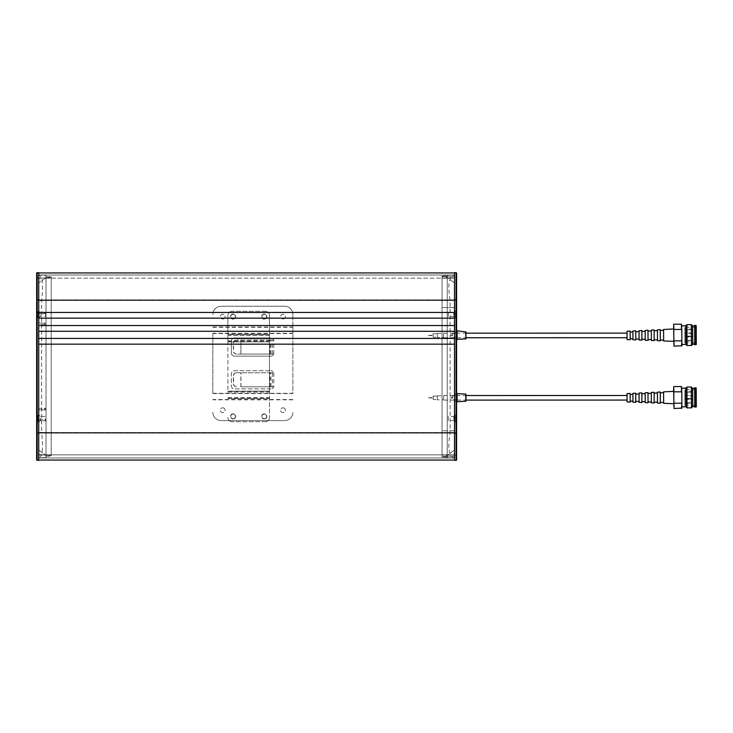 <?xml version="1.0" encoding="UTF-8"?>
<svg xmlns="http://www.w3.org/2000/svg" width="733" height="733" viewBox="0 0 733 733"><rect width="100%" height="100%" fill="white"/><g stroke="black" fill="none" stroke-linecap="round" stroke-linejoin="round"><path stroke-width="0.55" stroke-dasharray="3.67 2.75" d="M233.112 418.735A2.336 2.336 0 0 1 230.767 416.399A2.336 2.336 0 0 1 233.112 414.053A2.336 2.336 0 0 1 235.449 416.399A2.336 2.336 0 0 1 233.112 418.735A2.336 2.336 0 0 1 230.767 416.399A2.336 2.336 0 0 1 233.112 414.053A2.336 2.336 0 0 1 235.449 416.399A2.336 2.336 0 0 1 233.112 418.735M264.292 418.735A2.336 2.336 0 0 1 261.956 416.399A2.336 2.336 0 0 1 264.292 414.053A2.336 2.336 0 0 1 266.629 416.399A2.336 2.336 0 0 1 264.292 418.735A2.336 2.336 0 0 1 261.956 416.399A2.336 2.336 0 0 1 264.292 414.053A2.336 2.336 0 0 1 266.629 416.399A2.336 2.336 0 0 1 264.292 418.735M264.292 318.947A2.336 2.336 0 0 1 261.956 316.601A2.336 2.336 0 0 1 264.292 314.265A2.336 2.336 0 0 1 266.629 316.601A2.336 2.336 0 0 1 264.292 318.947A2.336 2.336 0 0 1 261.956 316.601A2.336 2.336 0 0 1 264.292 314.265A2.336 2.336 0 0 1 266.629 316.601A2.336 2.336 0 0 1 264.292 318.947M233.112 318.947A2.336 2.336 0 0 1 230.767 316.601A2.336 2.336 0 0 1 233.112 314.265A2.336 2.336 0 0 1 235.449 316.601A2.336 2.336 0 0 1 233.112 318.947A2.336 2.336 0 0 1 230.767 316.601A2.336 2.336 0 0 1 233.112 314.265A2.336 2.336 0 0 1 235.449 316.601A2.336 2.336 0 0 1 233.112 318.947M269.487 391.367L227.908 391.367L269.487 391.11L269.487 341.89L227.908 341.89L227.908 391.11L227.908 334.45L227.908 341.89L269.487 341.89L269.487 392.137L227.908 392.137L227.908 391.11L269.487 391.11L269.487 417.535L269.487 392.137M227.908 340.863L269.487 340.863L269.487 315.465L269.487 334.706L227.908 334.706M269.487 340.863L269.487 334.706M227.908 315.465L227.908 334.45L227.908 315.465A4.16 4.16 0 0 1 232.068 311.305A4.16 4.16 0 0 0 227.908 315.465M227.908 391.367L227.908 392.137M265.337 421.695A4.16 4.16 0 0 0 269.487 417.535A4.16 4.16 0 0 1 265.337 421.695L232.068 421.695L265.337 421.695M227.908 417.535A4.16 4.16 0 0 0 232.068 421.695A4.16 4.16 0 0 1 227.908 417.535M265.337 311.305L232.068 311.305L265.337 311.305A4.16 4.16 0 0 1 269.487 315.465A4.16 4.16 0 0 0 265.337 311.305M684.824 327.312L684.906 342.907L684.824 327.312L696.258 327.248L696.341 342.842L696.258 327.248M684.906 342.907L696.341 342.842M684.86 333.552L684.879 336.667L692.877 336.621L692.859 333.506L692.877 336.09L684.869 336.135L684.86 333.552L692.859 333.506M684.879 336.667L692.877 336.621M684.869 336.282L684.851 333.029L692.859 332.984L692.877 336.456L684.869 336.135M684.879 337.189L692.877 337.143L692.859 332.984M684.851 333.029L684.869 336.502M694.774 344.18L694.673 325.928L694.774 344.18M681.772 325.809L681.873 344.437L681.772 325.809M681.571 346.077L681.855 340.185L681.882 345.756M674.058 346.113L674.03 340.854L681.543 340.818M681.763 324.49L681.8 330.061L681.479 329.438L673.966 329.474L673.682 330.107L673.645 324.536M673.966 329.474L673.939 324.215M696.249 325.727L696.35 344.363M684.897 340.304L684.833 329.08L684.897 341.138L684.897 340.304L692.896 340.259L692.841 329.868L684.842 329.914L692.841 329.868L692.896 340.259L684.897 340.304M696.304 344.483L696.203 325.608M684.897 341.138L692.905 341.092L692.841 329.035L684.833 329.08L692.841 329.035L692.905 341.092L684.897 341.138M684.879 336.649L692.877 336.603L692.877 337.143M696.185 344.574L696.084 325.525M692.905 341.092L692.896 340.259L692.905 341.092M692.841 329.868L692.841 329.035L692.841 329.868M695.745 344.702L695.635 325.397M694.774 344.702L694.673 325.406M692.74 344.189L692.639 325.938M691.448 345.5L691.338 324.646M687.041 345.518L686.931 324.673M685.923 344.418L685.822 325.791M681.8 330.061L681.855 340.185M673.682 330.107L674.03 340.854M681.479 329.438L681.452 324.178M673.764 345.802L673.737 340.231M273.785 354.066L273.785 340.03A3.115 3.115 0 0 0 270.844 337.95A3.115 3.115 0 0 1 273.785 340.03L236.438 340.03L240.955 340.03L240.955 354.066L236.438 354.066L273.785 354.066A3.115 3.115 0 0 1 270.844 356.146L234.459 356.146A3.115 3.115 0 0 1 231.344 353.022L231.344 341.074A3.115 3.115 0 0 1 234.459 337.95L270.844 337.95L234.459 337.95A3.115 3.115 0 0 0 231.344 341.074L231.344 353.022A3.115 3.115 0 0 0 234.459 356.146L270.844 356.146A3.115 3.115 0 0 0 273.785 354.066M272.438 386.804L273.785 386.804A3.115 3.115 0 0 1 270.844 388.884A3.115 3.115 0 0 0 273.785 386.804L273.785 372.776A3.115 3.115 0 0 0 270.844 370.696A3.115 3.115 0 0 1 273.785 372.776L236.438 372.776L240.955 372.776L240.955 386.804L272.438 386.804L272.438 372.776M270.844 388.884L234.459 388.884A3.115 3.115 0 0 1 231.344 385.769L231.344 373.812A3.115 3.115 0 0 1 234.459 370.696L270.844 370.696L234.459 370.696A3.115 3.115 0 0 0 231.344 373.812L231.344 385.769A3.115 3.115 0 0 0 234.459 388.884L270.844 388.884M292.879 333.277L212.836 333.277L212.836 393.566L292.879 393.566L292.879 314.567L292.879 393.566M273.4 340.03L270.99 340.03L270.99 354.066L273.4 354.066M273.4 372.776L270.99 372.776L270.99 386.804L273.4 386.804M212.836 393.566L212.836 333.277M212.836 327.037L292.879 327.037M292.879 399.806L212.836 399.806M270.99 354.066L240.955 354.066M272.438 354.066L272.438 340.03M212.836 333.533L292.879 333.533M292.879 393.3L212.836 393.3M270.99 340.03L240.955 340.03M270.99 386.804L240.955 386.804M270.99 372.776L240.955 372.776M284.56 306.247A8.32 8.32 0 0 1 292.879 314.567A8.32 8.32 0 0 0 284.56 306.247L221.155 306.247L284.56 306.247M212.836 314.567A8.32 8.32 0 0 1 221.155 306.247A8.32 8.32 0 0 0 212.836 314.567M283.002 319.038A2.391 2.391 0 0 0 285.394 316.647A2.391 2.391 0 0 0 283.002 314.255A2.391 2.391 0 0 0 280.611 316.647A2.391 2.391 0 0 0 283.002 319.038A2.391 2.391 0 0 1 280.611 316.647A2.391 2.391 0 0 1 283.002 314.255A2.391 2.391 0 0 1 285.394 316.647A2.391 2.391 0 0 1 283.002 319.038M222.713 319.038A2.391 2.391 0 0 0 225.104 316.647A2.391 2.391 0 0 0 222.713 314.255A2.391 2.391 0 0 0 220.321 316.647A2.391 2.391 0 0 0 222.713 319.038A2.391 2.391 0 0 1 220.321 316.647A2.391 2.391 0 0 1 222.713 314.255A2.391 2.391 0 0 1 225.104 316.647A2.391 2.391 0 0 1 222.713 319.038M212.836 327.303L292.879 327.303M292.879 399.54L212.836 399.54M212.836 412.276A8.32 8.32 0 0 0 221.155 420.586L284.56 420.586A8.32 8.32 0 0 0 292.879 412.276A8.32 8.32 0 0 1 284.56 420.586L221.155 420.586A8.32 8.32 0 0 1 212.836 412.276M283.002 407.805A2.391 2.391 0 0 1 285.394 410.196A2.391 2.391 0 0 1 283.002 412.587A2.391 2.391 0 0 1 280.611 410.196A2.391 2.391 0 0 1 283.002 407.805A2.391 2.391 0 0 0 280.611 410.196A2.391 2.391 0 0 0 283.002 412.587A2.391 2.391 0 0 0 285.394 410.196A2.391 2.391 0 0 0 283.002 407.805M222.713 407.805A2.391 2.391 0 0 1 225.104 410.196A2.391 2.391 0 0 1 222.713 412.587A2.391 2.391 0 0 1 220.321 410.196A2.391 2.391 0 0 1 222.713 407.805A2.391 2.391 0 0 0 220.321 410.196A2.391 2.391 0 0 0 222.713 412.587A2.391 2.391 0 0 0 225.104 410.196A2.391 2.391 0 0 0 222.713 407.805M270.037 354.066L270.037 340.03M240.864 354.066L240.864 340.03M236.438 354.066A3.115 3.106 -90 0 1 233.332 350.942L233.332 343.154A3.115 3.106 -90 0 1 236.438 340.03M236.622 354.066A3.115 3.106 -90 0 1 233.515 350.942L233.515 343.154A3.115 3.106 -90 0 1 236.622 340.03M270.037 386.804L270.037 372.776M240.864 386.804L240.864 372.776M236.438 372.776A3.115 3.106 90 0 0 233.332 375.892L233.332 383.689A3.115 3.106 90 0 0 236.438 386.804M236.622 386.804A3.115 3.106 -90 0 1 233.515 383.689L233.515 375.892A3.115 3.106 -90 0 1 236.622 372.776M456.595 330.803L456.595 339.828L456.595 330.803M456.595 402.197L456.595 393.172L456.595 402.197M443.602 333.167L465.95 333.158L465.95 337.739L443.602 337.739L443.602 333.167L443.602 337.739M456.595 395.499L456.595 400.108M454.515 401.904L454.515 393.465L454.515 401.904M456.595 333.13L456.595 337.739M454.515 339.535L454.515 331.096L454.515 339.535M233.112 413.797A2.602 2.602 0 0 0 230.51 416.399A2.602 2.602 0 0 0 233.112 418.992A2.602 2.602 0 0 1 230.51 416.399A2.602 2.602 0 0 1 233.112 413.797A2.602 2.602 0 0 1 235.705 416.399A2.602 2.602 0 0 1 233.112 418.992A2.602 2.602 0 0 0 235.705 416.399A2.602 2.602 0 0 0 233.112 413.797M264.292 314.008A2.602 2.602 0 0 0 261.69 316.601A2.602 2.602 0 0 0 264.292 319.203A2.602 2.602 0 0 1 261.69 316.601A2.602 2.602 0 0 1 264.292 314.008A2.602 2.602 0 0 1 266.894 316.601A2.602 2.602 0 0 1 264.292 319.203A2.602 2.602 0 0 0 266.894 316.601A2.602 2.602 0 0 0 264.292 314.008M233.112 314.008A2.602 2.602 0 0 0 230.51 316.601A2.602 2.602 0 0 0 233.112 319.203A2.602 2.602 0 0 1 230.51 316.601A2.602 2.602 0 0 1 233.112 314.008A2.602 2.602 0 0 1 235.705 316.601A2.602 2.602 0 0 1 233.112 319.203A2.602 2.602 0 0 0 235.705 316.601A2.602 2.602 0 0 0 233.112 314.008M264.292 413.797A2.602 2.602 0 0 0 261.69 416.399A2.602 2.602 0 0 0 264.292 418.992A2.602 2.602 0 0 1 261.69 416.399A2.602 2.602 0 0 1 264.292 413.797A2.602 2.602 0 0 1 266.894 416.399A2.602 2.602 0 0 1 264.292 418.992A2.602 2.602 0 0 0 266.894 416.399A2.602 2.602 0 0 0 264.292 413.797M37.685 422.373L37.685 418.47L37.685 422.373L36.65 423.408L36.65 413.54L36.65 423.408L36.65 413.54L37.685 414.576L37.685 418.47L37.685 414.576M37.383 310.38L38.464 314.53L37.383 318.727L37.383 310.325L37.383 318.672M37.383 318.727L36.65 319.46L36.65 309.592L36.65 319.46L36.65 309.592L37.383 310.325M456.595 310.261L454.881 311.598L456.595 309.885L456.595 319.167L456.595 309.885L456.595 319.167L454.881 317.453L454.881 311.598L454.881 317.453L456.595 318.791M456.595 414.209L454.881 415.547L456.595 413.833L456.595 423.115L456.595 413.833L456.595 423.115L454.881 421.402L454.881 415.547L454.881 421.402L456.595 422.739M454.515 460.315L454.515 454.854L454.515 457.969L447.24 457.722L447.24 275.855L442.045 276.039L442.045 456.961L447.24 457.145L447.24 275.278L454.515 275.031L454.515 278.146L454.515 272.685L456.073 272.685A0.522 0.522 0 0 1 456.595 273.207L456.595 277.889L454.515 277.889M37.172 460.315A0.522 0.522 0 0 1 36.65 459.793L36.65 455.111L37.172 455.111L37.172 460.315L38.73 460.315L38.73 272.951L38.73 457.969L454.515 457.969L447.24 457.722L447.24 366.5L447.24 457.145L442.045 456.961L442.045 455.065L454.515 455.065L454.515 456.302L454.515 276.698L454.515 277.935L442.045 277.935L442.045 455.065L442.045 276.039L447.24 275.855L447.24 366.5L447.24 275.278L454.442 275.031L454.515 457.969L38.73 457.969L38.73 272.685L37.172 272.685A0.522 0.522 0 0 0 36.65 273.207L36.65 277.889L38.73 277.889M454.442 457.969C448.871 456.769 447.432 448.385 450.126 432.809L450.126 300.191C447.451 284.569 448.889 276.176 454.442 275.031M450.144 432.58L41.644 432.58L41.653 300.191C43.467 284.734 42.505 276.35 38.776 275.031L454.515 275.031L38.73 275.031L46.005 275.406L46.005 455.065L51.2 455.065L51.2 455.688L51.2 277.312L51.2 456.146L51.2 276.854L46.005 276.588L46.005 457.594L38.73 457.969L46.005 457.594L46.005 432.772L41.653 432.809C43.458 448.294 42.496 456.686 38.776 457.969M45.62 312.185L38.73 312.185L45.62 312.185L45.62 313.751L38.73 313.751L38.73 278.403L38.73 282.929L38.73 278.403L38.73 282.929L38.73 278.403L51.2 277.312L38.73 278.403L46.042 277.761L38.73 278.403L38.73 454.597L51.2 455.688L38.73 454.597L46.042 455.239L38.73 454.597L46.042 455.239L38.73 454.597L38.73 419.249L38.73 420.403L37.685 420.403L37.685 419.249L37.685 420.403L38.73 420.403L38.73 417.691L38.73 419.249L45.62 419.249L45.62 420.815L38.73 420.815L45.62 420.815M38.73 421.924L40.498 420.55L46.005 420.55L46.005 416.399L40.498 416.399L40.498 420.55L40.498 416.399L38.73 415.015L38.73 421.924L38.73 415.015M38.73 317.746L40.196 316.601L45.703 316.601L45.703 312.45L40.196 312.45L40.196 316.601L40.196 312.45L38.73 311.314L38.73 317.746L38.73 311.314M454.515 415.831L453.791 416.399L448.275 416.399L448.275 420.55L453.791 420.55L453.791 416.399L453.791 420.55L454.515 421.118L454.515 415.831L454.515 421.118M454.515 311.882L453.791 312.45L448.275 312.45L448.275 316.601L453.791 316.601L453.791 312.45L453.791 316.601L454.515 317.169L454.515 311.882L454.515 317.169M456.595 399.558L456.595 395.811L456.595 399.558L452.435 399.558L452.435 395.811L452.435 399.558M456.595 395.811L452.435 395.811M456.595 337.189L456.595 333.442L456.595 337.189L452.435 337.189L452.435 333.442L452.435 337.189M456.595 333.442L452.435 333.442M452.435 398.202L452.435 397.167L452.435 398.202L450.355 398.202L450.355 397.167L450.355 398.202M452.435 397.167L450.355 397.167M452.435 335.833L452.435 334.798L452.435 335.833L450.355 335.833L450.355 334.798L450.355 335.833M452.435 334.798L450.355 334.798M454.515 454.854L454.515 272.951L454.515 454.854L38.73 454.854L454.515 454.854M456.073 272.685L456.073 455.111L456.595 455.111L456.595 459.793A0.522 0.522 0 0 1 456.073 460.315A0.522 0.522 0 0 0 456.595 459.793M37.685 417.691L37.685 419.249L37.685 416.546L37.685 417.691L38.73 417.691L38.73 416.546L38.73 417.691L37.685 417.691M37.383 315.309L37.383 313.751L37.383 315.309L38.428 315.309L38.428 316.454L37.383 316.454L38.428 316.454L38.428 313.751L38.428 315.309L37.383 315.309M37.383 312.597L37.383 313.751L37.383 312.597L38.428 312.597L38.428 313.751L38.428 312.597L37.383 312.597M456.595 312.597L455.56 312.597L456.595 312.597L456.595 316.454L456.595 315.309L456.595 316.454L455.56 316.454L456.595 316.454M456.595 416.546L455.56 416.546L456.595 416.546L456.595 420.403L456.595 419.249L456.595 420.403L455.56 420.403L456.595 420.403M38.776 275.031L46.005 275.406L46.005 432.772M38.73 455.065L46.005 455.065L46.005 456.412L46.005 276.588L51.2 276.854L51.2 277.935L38.73 277.935M37.685 419.249L38.73 419.249L37.685 419.249M37.685 416.546L38.73 416.546L37.685 416.546M37.383 313.751L38.428 313.751L37.383 313.751M456.595 313.751L456.595 315.309L456.595 313.751L455.56 313.751L455.56 316.454L455.56 312.597L455.56 313.751L456.595 313.751M456.595 417.691L456.595 419.249L456.595 417.691L455.56 417.691L455.56 420.403L455.56 416.546L455.56 417.691L456.595 417.691M443.602 395.536L465.95 395.527L465.95 400.099L443.602 400.108L443.602 395.536L443.602 400.108M46.005 456.412L51.2 456.146L46.005 456.412M44.072 455.065L51.2 455.065L51.2 277.935L44.072 277.935M456.595 315.309L455.56 315.309L456.595 315.309M456.595 419.249L455.56 419.249L456.595 419.249M442.045 456.412L442.045 455.065L454.515 455.065L454.515 430.802L442.045 430.802L454.515 430.802L454.515 277.935L442.045 277.935L442.045 276.588L442.045 456.412L454.515 456.302L442.045 456.412M44.566 312.185L44.566 313.751L38.73 313.751L38.73 323.106L45.62 323.106L45.62 324.664L38.73 324.664L38.73 408.336L45.62 408.336L45.62 409.894L38.73 409.894L38.73 419.249L44.566 419.249L44.566 420.815M454.515 456.302L445.728 456.384L454.515 456.302L445.728 456.384L454.515 456.302L454.515 450.071L454.515 456.302M454.515 276.698L442.045 276.588L454.515 276.698L445.728 276.616L454.515 276.698L445.728 276.616L454.515 276.698L454.515 282.929L454.515 276.698M442.045 307.53L454.515 307.53L442.045 307.53M44.566 409.894L38.73 409.894L38.73 408.336L44.566 408.336L44.566 409.894L45.62 409.894M44.566 324.664L38.73 324.664L38.73 323.106L44.566 323.106L44.566 324.664L45.62 324.664M46.042 277.761L38.73 282.929L46.042 277.761M38.73 450.071L46.042 455.239L38.73 450.071M45.62 408.336L44.566 408.336M45.62 323.106L44.566 323.106M44.566 313.751L45.62 313.751M45.62 419.249L44.566 419.249M445.728 456.384L454.515 450.071L445.728 456.384M445.728 276.616L454.515 282.929L445.728 276.616M456.595 399.87L454.515 401.996M456.595 337.501L454.515 339.626M46.005 416.399L46.005 420.55M45.703 312.45L45.703 316.601M448.275 420.55L448.275 416.399M448.275 316.601L448.275 312.45M684.824 389.681L684.906 405.276L684.824 389.681L696.258 389.617L696.341 405.212L696.258 389.617M684.906 405.276L696.341 405.212M684.86 395.912L684.879 399.036L692.877 398.99L692.859 395.875L692.877 398.459L684.869 398.505L684.86 395.912L692.859 395.875M684.869 398.651L692.877 398.99L692.859 395.353L692.877 398.825L684.869 398.505M692.877 398.605L684.879 399.018L684.879 399.558L684.851 395.399L692.859 395.353M684.879 399.558L692.877 399.512M684.851 395.399L684.869 398.871M694.774 406.549L694.673 388.298L694.774 406.549M681.772 388.178L681.873 406.806L681.772 388.178M681.571 408.446L681.855 402.554L681.882 408.125M674.058 408.483L674.03 403.223L681.543 403.187M681.763 386.859L681.8 392.43L681.479 391.798L673.966 391.843L673.682 392.476L673.645 386.896M673.966 391.843L673.939 386.584M696.249 388.096L696.35 406.723M684.897 402.674L684.833 391.449L684.897 403.507L684.897 402.674L692.896 402.628L692.841 392.237L684.842 392.283L692.841 392.237L692.896 402.628L684.897 402.674M696.304 406.852L696.203 387.977M684.897 403.507L692.905 403.462L692.841 391.404L684.833 391.449L692.841 391.404L692.905 403.462L684.897 403.507M696.185 406.934L696.084 387.894M692.905 403.462L692.896 402.628L692.905 403.462M692.841 392.237L692.841 391.404L692.841 392.237M695.745 407.062L695.635 387.766M694.774 407.072L694.673 387.775M692.74 406.558L692.639 388.307M691.448 407.869L691.338 387.015M687.041 407.887L686.931 387.033M685.923 406.788L685.822 388.151M681.8 392.43L681.855 402.554M673.682 392.476L674.03 403.223M681.479 391.798L681.452 386.538M673.764 408.171L673.737 402.6M673.737 341.34L673.966 328.98L674.03 341.349M660.25 330.464L660.305 340.02L660.25 330.464M663.576 330.281L663.631 340.158L663.576 330.281M654.12 330.794L654.166 339.755L654.12 330.794M657.446 330.61L657.501 339.901L657.446 330.61M647.99 331.124L648.036 339.489L647.99 331.124M651.316 330.94L651.362 339.636L651.316 330.94M641.861 331.453L641.897 339.232L641.861 331.453M645.187 331.27L645.232 339.37L645.187 331.27M635.731 331.774L635.768 338.967L635.731 331.774M639.057 331.6L639.094 339.113L639.057 331.6M630.169 332.076L630.206 338.728L630.169 332.076M632.918 331.93L632.964 338.848L632.918 331.93M663.64 340.955L663.576 329.484M660.305 340.836L660.25 329.648M657.501 340.726L657.446 329.786M654.175 340.598L654.12 329.942M651.371 340.497L651.307 330.079M648.036 340.369L647.99 330.244M645.232 340.259L645.177 330.381M641.906 340.139L641.851 330.546M639.103 340.03L639.048 330.675M635.777 339.901L635.722 330.84M632.964 339.8L632.918 330.977M630.206 339.7L630.16 331.114M627.091 339.581L627.045 331.261M673.737 403.709L673.966 391.349L674.03 403.718M660.25 392.833L660.305 402.39L660.25 392.833M663.576 392.65L663.631 402.527L663.576 392.65M654.12 393.163L654.166 402.124L654.12 393.163M657.446 392.98L657.501 402.261L657.446 392.98M647.99 393.493L648.036 401.858L647.99 393.493M651.316 393.309L651.362 402.005L651.316 393.309M641.861 393.813L641.897 401.602L641.861 393.813M645.187 393.639L645.232 401.739L645.187 393.639M635.731 394.143L635.768 401.336L635.731 394.143M639.057 393.969L639.094 401.473L639.057 393.969M630.169 394.446L630.206 401.098L630.169 394.446M632.918 394.299L632.964 401.217L632.918 394.299M663.64 403.324L663.576 391.853M660.305 403.205L660.25 392.018M657.501 403.095L657.446 392.155M654.175 402.967L654.12 392.311M651.371 402.866L651.307 392.448M648.036 402.738L647.99 392.613M645.232 402.628L645.177 392.751M641.906 402.509L641.851 392.906M639.103 402.399L639.048 393.044M635.777 402.27L635.722 393.209M632.964 402.17L632.918 393.346M630.206 402.06L630.16 393.474M627.091 401.95L627.045 393.63M428.53 397.872L433.212 398.028M428.53 397.772L433.212 397.616M433.212 399.586L433.203 396.058L433.212 399.586L437.363 399.586L437.363 396.058L437.363 399.586M433.203 396.058L437.363 396.058M437.363 399.851L437.363 395.793L437.363 399.851L443.602 399.851L443.602 395.793L443.602 399.851M437.363 395.793L443.602 395.793M627.072 397.79L627.072 400.071M428.53 335.503L433.212 335.659M428.53 335.402L433.212 335.247M433.212 337.217L433.203 333.689L433.212 337.217L437.363 337.217L437.363 333.689L437.363 337.217M433.203 333.689L437.363 333.689M437.363 337.482L437.363 333.423L437.363 337.482L443.602 337.482L443.602 333.423L443.602 337.482M437.363 333.423L443.602 333.423M627.072 335.421L627.072 337.702M227.908 341.633L269.487 341.633M227.908 398.294L269.487 398.294M269.487 398.55L227.908 398.55L269.487 398.55M227.908 397.524L269.487 397.524M269.487 335.476L227.908 335.476M227.908 334.45L269.487 334.45L227.908 334.45M457.09 401.711L457.09 393.685L456.595 393.135M465.757 331.774L465.757 338.893M457.09 339.342L457.09 331.316M465.757 394.134L465.757 401.263M447.24 300.283L442.045 300.301M447.24 300.209L450.126 300.191M38.73 432.397L51.2 432.534M38.73 278.146L454.515 278.146L38.73 278.146M454.515 455.111L456.073 455.111L456.073 460.315M36.65 273.207A0.522 0.522 0 0 1 37.172 272.685L37.172 455.111L38.73 455.111M38.73 275.031L454.515 275.031M41.644 300.42L450.144 300.42M41.653 300.191L46.005 300.228M46.005 300.374L51.2 300.411M46.005 432.626L51.2 432.589M450.126 432.809L447.24 432.791M447.24 432.717L442.045 432.699M38.73 300.603L51.2 300.466M454.515 432.607L442.045 432.626M454.515 300.393L442.045 300.374M456.595 395.454L454.515 393.374M456.595 333.084L454.515 331.004"/><path stroke-width="1.1" d="M696.304 344.483L696.203 325.608L696.304 344.483L694.774 344.702L694.673 325.406L695.635 325.397L695.745 344.702M696.203 325.608L696.185 344.574M694.673 325.928L692.639 325.938L692.74 344.189L691.448 345.5L687.041 345.518L686.931 324.673L691.338 324.646L691.448 345.5M694.774 344.18L692.74 344.189M692.639 325.938L691.338 324.646M686.931 324.673L685.822 325.791L685.923 344.418L687.041 345.518M685.822 325.791L681.772 325.809M685.923 344.418L681.873 344.437M681.8 330.061L681.882 345.756L674.058 346.113L673.682 330.107L673.966 329.474L681.479 329.438L681.8 330.061L681.452 324.178L681.479 329.438M673.682 330.107L673.645 324.536L673.966 329.474M681.855 340.185L681.571 346.077M681.543 340.818L674.03 340.854M673.737 340.231L674.058 346.113M627.072 335.421L627.072 337.702L465.95 337.739L465.95 338.655L465.95 331.976L465.95 333.158L627.054 333.13M627.072 397.79L627.072 400.071L465.95 400.099L465.95 401.024L465.95 394.345L465.95 395.527L627.054 395.499M456.595 316.454L456.595 312.597M456.595 420.403L456.595 416.546M36.65 455.111L36.65 423.408M36.65 413.54L36.65 319.46M36.65 309.592L36.65 277.889M454.515 460.049L38.73 460.049L454.515 460.049M456.595 277.889L456.595 309.885M456.595 319.167L456.595 333.084M456.595 337.739L456.595 395.454M456.595 400.108L456.595 413.833M456.595 423.115L456.595 455.111M38.73 272.951L454.515 272.951L38.73 272.951M38.73 433.13L37.172 433.13L37.172 460.315L38.73 460.315L38.73 272.685L37.172 272.685A0.522 0.522 0 0 0 36.65 273.207L36.65 459.793A0.522 0.522 0 0 0 37.172 460.315A0.522 0.522 0 0 1 36.65 459.793M454.515 433.13L456.073 433.13L456.073 460.315A0.522 0.522 0 0 0 456.595 459.793L456.595 273.207A0.522 0.522 0 0 0 456.073 272.685L454.515 272.685L454.515 460.315L456.073 460.315L454.515 460.315M454.515 344.153L38.73 344.153M38.73 312.45L454.515 312.45M454.515 338.435L38.73 338.435M38.73 318.168L454.515 318.168M38.73 325.553L454.515 325.553M38.73 331.27L454.515 331.27M696.304 406.852L696.203 387.977L696.304 406.852L694.774 407.072L694.673 387.775L695.635 387.766L695.745 407.062M696.203 387.977L696.185 406.934M694.673 388.298L692.639 388.307L692.74 406.558L691.448 407.869L687.041 407.887L686.931 387.033L691.338 387.015L691.448 407.869M694.774 406.549L692.74 406.558M692.639 388.307L691.338 387.015M686.931 387.033L685.822 388.151L685.923 406.788L687.041 407.887M685.822 388.151L681.772 388.178M685.923 406.788L681.873 406.806M681.8 392.43L681.882 408.125L674.058 408.483L673.682 392.476L673.966 391.843L681.479 391.798L681.8 392.43L681.452 386.538L681.479 391.798M673.682 392.476L673.645 386.896L673.966 391.843M681.855 402.554L681.571 408.446M681.543 403.187L674.03 403.223M673.737 402.6L674.058 408.483M673.673 328.998L663.576 329.484L663.64 340.955L673.737 341.34M660.305 340.02L663.631 340.158M660.25 330.464L663.576 330.281M657.446 329.786L657.501 340.726L660.305 340.836L660.25 329.648L657.446 329.786M654.166 339.755L657.501 339.901M654.12 330.794L657.446 330.61M651.307 330.079L651.371 340.497L654.175 340.598L654.12 329.942L651.307 330.079M648.036 339.489L651.362 339.636M647.99 331.124L651.316 330.94M645.177 330.381L645.232 340.259L648.036 340.369L647.99 330.244L645.177 330.381M641.897 339.232L645.232 339.37M641.861 331.453L645.187 331.27M639.048 330.675L639.103 340.03L641.906 340.139L641.851 330.546L639.048 330.675M635.768 338.967L639.094 339.113M635.731 331.774L639.057 331.6M632.918 330.977L632.964 339.8L635.777 339.901L635.722 330.84L632.918 330.977M630.206 338.728L632.964 338.848M630.169 332.076L632.918 331.93M627.045 331.261L627.091 339.581L630.206 339.7L630.16 331.114L627.045 331.261M673.673 391.367L663.576 391.853L663.64 403.324L673.737 403.709M660.305 402.39L663.631 402.527M660.25 392.833L663.576 392.65M657.446 392.155L657.501 403.095L660.305 403.205L660.25 392.018L657.446 392.155M654.166 402.124L657.501 402.261M654.12 393.163L657.446 392.98M651.307 392.448L651.371 402.866L654.175 402.967L654.12 392.311L651.307 392.448M648.036 401.858L651.362 402.005M647.99 393.493L651.316 393.309M645.177 392.751L645.232 402.628L648.036 402.738L647.99 392.613L645.177 392.751M641.897 401.602L645.232 401.739M641.861 393.813L645.187 393.639M639.048 393.044L639.103 402.399L641.906 402.509L641.851 392.906L639.048 393.044M635.768 401.336L639.094 401.473M635.731 394.143L639.057 393.969M632.918 393.346L632.964 402.17L635.777 402.27L635.722 393.209L632.918 393.346M630.206 401.098L632.964 401.217M630.169 394.446L632.918 394.299M627.045 393.63L627.091 401.95L630.206 402.06L630.16 393.474L627.045 393.63M457.09 331.316L457.09 339.342L456.595 339.865M457.09 401.711L465.757 401.263L465.757 394.107L457.09 393.658L457.09 401.711L456.595 402.234M465.95 338.683L465.757 331.774M38.73 299.87L37.172 299.87L37.172 433.13L36.65 433.056M37.172 272.685L37.172 299.87L36.65 299.944M38.73 432.846L454.515 432.846M456.595 433.056L456.073 433.13L456.073 299.87L454.515 299.87M456.595 299.944L456.073 299.87L456.073 272.685A0.522 0.522 0 0 1 456.595 273.207M38.73 300.154L454.515 300.154M681.452 324.178L673.939 324.215M465.95 331.948L456.595 330.766M465.757 338.893L457.09 339.342M457.09 393.658L456.595 393.135M681.452 386.538L673.939 386.584"/></g></svg>
